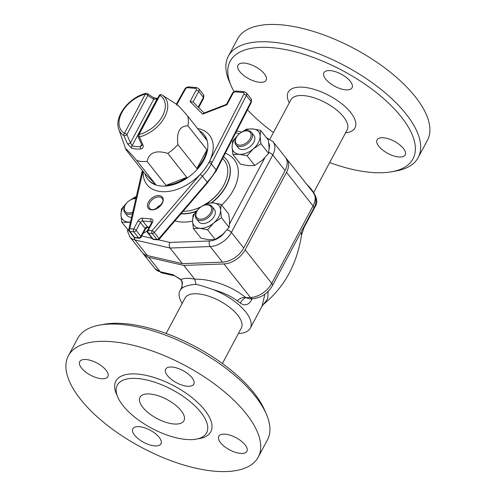 <?xml version="1.0" encoding="UTF-8"?>
<svg xmlns="http://www.w3.org/2000/svg" width="496" height="496" viewBox="0 0 496 496"><rect width="100%" height="100%" fill="white"/><g stroke="black" fill="none" stroke-linecap="round" stroke-linejoin="round"><path stroke-width="0.74" d="M222.679 158.311L224.353 160.425A35.867 23.008 141.7 0 1 223.832 185.107A35.867 23.008 141.7 0 1 223.584 185.56A35.867 23.008 141.7 0 1 207.216 203.131M201.909 206.305A35.867 23.008 141.7 0 1 192.727 209.969A35.867 23.008 141.7 0 1 183.08 211.327M141.1 237.175A1.99 0.862 -151.9 0 0 140.876 236.369A1.99 1.277 141.7 0 1 138.496 237.82A1.99 1.265 95 0 0 139.171 238.223A1.99 1.99 0 0 0 141.1 237.175L145.334 229.245A1.99 0.862 -151.9 0 0 145.111 228.439L140.876 236.369L136.133 230.373L140.368 222.444A1.99 1.277 141.7 0 1 142.749 220.993L151.187 221.731A1.99 1.277 141.7 0 1 151.857 222.022M153.748 239.5A1.99 1.265 -85 0 1 153.072 239.097A1.99 1.277 141.7 0 1 152.359 238.75A1.99 1.99 0 0 0 153.748 239.5L157.598 239.835A1.99 1.265 -85 0 1 156.928 239.438A1.99 1.277 -38.3 0 0 158.993 238.446L154.25 232.45A1.99 1.277 141.7 0 1 152.185 233.442A1.99 1.265 -85 0 1 152.086 230.652L148.23 230.318A1.99 0.862 -151.9 0 0 147.417 230.578A1.99 1.99 0 0 0 147.616 232.754A1.99 1.277 -38.3 0 0 148.329 233.101A1.99 1.265 -85 0 1 148.23 230.318L152.464 222.388A1.99 0.862 -151.9 0 0 151.652 222.648L147.417 230.578M152.464 222.388A3.987 2.554 -38.3 0 0 151.088 218.947L142.65 218.209A3.987 2.554 -38.3 0 0 137.888 221.111L133.653 229.04L129.797 228.706A1.99 1.265 95 0 0 129.902 231.489A1.99 1.277 141.7 0 1 129.183 231.142L133.926 237.138A1.99 1.277 -38.3 0 0 134.639 237.485A1.99 1.265 95 0 0 135.315 237.882L139.171 238.223M133.753 231.83A1.99 1.277 -38.3 0 0 136.133 230.373A1.99 0.862 28.1 0 0 133.653 229.04A1.99 1.265 95 0 0 133.753 231.83L138.496 237.82L134.639 237.485L129.902 231.489L133.753 231.83M142.972 171.207L129.797 228.706A1.99 1.197 -167.1 0 0 128.805 229.462A1.99 1.99 0 0 0 129.183 231.142M207.421 182.857L216.324 170.736A1.99 0.856 -151.9 0 0 216.101 169.93A1.99 1.277 -38.3 0 0 216.12 169.892L211.377 163.897A1.99 1.277 141.7 0 1 211.358 163.934L216.101 169.93A41.844 26.84 141.7 0 1 207.117 182.162L202.38 176.173L154.25 232.45A1.99 0.446 -139.5 0 0 152.086 230.652L200.266 174.313L202.38 176.173A41.844 26.84 -38.3 0 0 211.358 163.934A1.99 0.856 -151.9 0 0 208.878 162.601L209.616 161.15A39.854 25.563 -38.3 0 0 197.538 128.495M157.598 239.835A1.99 1.99 0 0 0 159.29 239.146A1.99 0.446 -139.5 0 0 158.993 238.446L206.906 182.702M143.189 171.486A39.854 25.563 -38.3 0 0 162.372 191.692A39.854 25.563 -38.3 0 0 200.266 174.313A39.854 25.563 -38.3 0 0 208.878 162.601A1.99 0.887 -152.9 0 1 211.377 163.897L246.351 95.517A3.987 2.554 -38.3 0 0 246.376 92.851L244.268 91.754L236.53 91.072C234.658 91.066 233.219 91.903 232.215 93.57L226.449 104.377L203.546 113.224L202.628 114.148L190.086 101.55L193.056 101.971L198.685 91.425L203.428 97.421L198.226 107.155M226.449 104.377L226.908 104.774L202.628 114.148M223.584 185.56L223.299 186.081A34.869 22.37 141.7 0 1 207.489 203.087M201.202 206.77A34.869 22.37 141.7 0 1 193.297 209.814L192.727 209.969M199.311 130.739A35.867 23.008 141.7 0 1 203.961 134.645A35.867 23.008 141.7 0 1 206.696 140.07L187.724 116.095A35.867 23.008 141.7 0 1 187.953 125.823L206.925 149.798A35.867 23.008 141.7 0 1 196.906 168.566L177.934 144.584A35.867 23.008 141.7 0 1 167.803 153.407L186.769 177.388A35.867 23.008 141.7 0 1 166.036 185.392L147.07 161.417A35.867 23.008 141.7 0 1 146.928 161.429A35.867 23.008 141.7 0 1 136.71 160.512L155.676 184.487A35.867 23.008 141.7 0 1 147.703 179.155A35.867 23.008 141.7 0 1 144.962 173.73L125.996 149.749C124.645 147.12 128.216 150.703 136.71 160.512M138.117 136.549A1.99 1.004 -23.6 0 0 139.475 136.933A1.99 0.874 -104.4 0 1 138.998 134.552A1.99 0.862 -151.9 0 0 138.186 134.813A1.99 1.99 0 0 0 138.117 136.549L141.701 144.727A1.99 1.004 -23.7 0 0 142.997 145.117L139.475 136.933A28.284 18.141 -38.3 0 0 164.579 117.279A28.284 18.141 -38.3 0 0 162.105 95.034A28.284 18.141 -38.3 0 0 161.913 94.916A1.99 1.488 -58.4 0 0 161.894 94.903L161.894 94.903A1.99 1.99 0 0 0 159.092 95.66A1.99 0.862 28.1 0 1 159.898 95.399A1.99 1.488 -58.4 0 1 161.894 94.903L177.115 104.65M140.684 148.967A1.99 1.085 -95.4 0 1 140.504 146.537A29.952 19.214 141.7 0 1 132.066 145.799A1.99 1.401 107.3 0 0 131.7 148.186A31.88 20.454 -38.3 0 0 140.684 148.967C142.836 148.478 143.611 147.194 142.997 145.117M141.689 144.696A1.99 1.004 -23.7 0 0 141.701 144.727L141.738 145.489L140.504 146.537L141.596 144.491M145.781 93.397A1.99 0.874 75.6 0 0 145.328 94.128A1.99 0.862 28.1 0 1 147.808 95.461A1.99 1.463 -57.3 0 0 147.355 93.651A1.99 1.99 0 0 0 145.781 93.397C129.214 97.166 113.813 116.851 118.786 129.301A28.284 18.141 -38.3 0 0 123.833 135.563A1.99 1.004 -23.6 0 0 126.902 134.608A1.99 0.862 -151.9 0 0 124.422 133.275A1.99 1.488 121.6 0 0 123.833 135.563L127.447 143.759L131.7 148.186M127.447 143.759A1.99 1.004 -23.7 0 0 130.485 142.78L126.902 134.608L147.808 95.461L153.71 99.274L157.096 98.927A29.952 19.214 141.7 0 1 157.362 98.902M157.759 98.158A1.99 1.085 84.6 0 0 157.096 98.927L132.066 145.799L130.485 142.78L153.71 99.274A1.99 1.457 -57 0 0 153.27 97.47A1.99 1.457 -57 0 0 153.214 97.439M147.355 93.651A1.99 1.463 -57.3 0 0 147.349 93.651L153.27 97.476C153.63 97.855 157.195 98.413 157.852 98.14M118.786 129.301L125.996 149.749M167.803 153.407C155.973 149.86 149.06 152.526 147.07 161.417M187.953 125.823C179.695 125.854 176.353 132.11 177.934 144.584M177.016 105.332C175.665 102.703 179.236 106.287 187.724 116.095M144.962 173.73L155.676 184.487M196.906 168.566L206.925 149.798M166.036 185.392L186.769 177.388M127.534 229.555L127.621 231.396L129.853 236.865L142.178 252.452A19.332 12.4 -38.3 0 0 147.374 255.57L182.392 263.624L222.499 262.142A19.332 12.4 -38.3 0 0 243.722 248.012L285.076 170.562A19.332 12.4 -38.3 0 0 285.355 157.269L273.023 141.682A19.332 12.4 -38.3 0 1 272.75 154.975A3.987 1.717 -151.9 0 0 268.776 152.495M223.516 156.674A38.111 24.447 141.7 0 1 225.891 158.813A38.111 24.447 141.7 0 1 211.377 202.833M196.428 211.172A38.111 24.447 141.7 0 1 181.083 213.658M169.868 242.439C168.95 244.522 169.012 246.388 170.06 248.037L210.168 246.555A3.987 2.3 -92.1 0 1 209.579 240.975L169.868 242.439L158.28 239.779M182.392 263.624L170.06 248.037L135.042 239.983A3.987 2.722 -77 0 1 134.304 237.497M198.257 209.343A15.94 10.224 -38.3 0 0 192.553 221.036A15.94 10.224 -38.3 0 0 199.801 228.309A15.94 10.224 -38.3 0 0 213.813 222.896A15.94 10.224 -38.3 0 0 220.59 210.211A15.94 10.224 -38.3 0 0 213.348 202.938A15.94 10.224 -38.3 0 0 202.374 206.082M196.887 211.308L196.602 211.829A9.963 6.392 -38.3 0 0 196.385 218.81L198.76 221.805A9.963 6.392 -38.3 0 0 202.337 223.553A9.963 6.392 -38.3 0 0 212.66 218.6A9.963 6.392 -38.3 0 0 214.39 209.442L212.015 206.448A9.963 6.392 -38.3 0 0 205.17 205.046L204.6 205.201A8.965 5.754 141.7 0 1 211.246 211.228A8.965 5.754 141.7 0 1 199.919 219.164A8.965 5.754 141.7 0 1 196.887 211.308A8.965 5.754 141.7 0 1 204.6 205.201M201.686 206.466L206.937 203.174L213.348 202.938L221.111 204.414L220.59 210.211L221.427 217.719L213.813 222.896L207.564 229.791L199.801 228.309L193.39 228.551L192.553 221.036L193.074 215.239L198.344 209.244M193.39 228.551L201.041 238.223L208.81 239.704L215.214 239.463L222.828 234.286L229.078 227.397L229.598 221.6L228.768 214.092L221.111 204.414M207.564 229.791L215.214 239.463M221.427 217.719L229.078 227.397M237.776 135.327A15.94 10.224 -38.3 0 0 232.078 147.021A15.94 10.224 -38.3 0 0 239.32 154.293A15.94 10.224 -38.3 0 0 253.338 148.881A15.94 10.224 -38.3 0 0 260.109 136.195A15.94 10.224 -38.3 0 0 252.867 128.923A15.94 10.224 -38.3 0 0 241.893 132.066M236.406 137.293L236.121 137.814A9.963 6.392 -38.3 0 0 235.91 144.795L238.278 147.789A9.963 6.392 -38.3 0 0 241.862 149.538A9.963 6.392 -38.3 0 0 252.179 144.584A9.963 6.392 -38.3 0 0 253.909 135.427L251.534 132.432A9.963 6.392 -38.3 0 0 244.695 131.031L244.125 131.186A8.965 5.754 141.7 0 1 250.765 137.212A8.965 5.754 141.7 0 1 239.438 145.148A8.965 5.754 141.7 0 1 236.406 137.293A8.965 5.754 141.7 0 1 244.125 131.186M241.205 132.451L246.456 129.158L252.867 128.923L260.636 130.398L260.109 136.195L260.946 143.704L253.338 148.881L247.082 155.775L239.32 154.293L232.909 154.535L232.078 147.021L232.599 141.224L237.863 135.228M232.909 154.535L240.566 164.207L248.329 165.683L254.739 165.447L262.347 160.27L268.596 153.382L269.123 147.585L268.286 140.07L260.636 130.398M247.082 155.775L254.739 165.447M260.946 143.704L268.596 153.382M126.654 203.081A15.94 10.224 -38.3 0 0 120.95 214.774A15.94 10.224 -38.3 0 0 128.191 222.047A15.94 10.224 -38.3 0 0 130.504 222.034M136.164 197.334A15.94 10.224 -38.3 0 0 130.77 199.82M132.798 212.028A8.965 5.754 141.7 0 1 128.309 212.902A8.965 5.754 141.7 0 1 125.283 205.04L124.998 205.561A9.963 6.392 -38.3 0 0 124.781 212.542L127.156 215.543A9.963 6.392 -38.3 0 0 130.733 217.291A9.963 6.392 -38.3 0 0 131.589 217.316M130.436 222.326L121.787 222.282L120.95 214.774L121.47 208.977L126.74 202.976M130.082 200.198L135.334 196.906L136.295 196.763M121.787 222.282L129.933 232.091M143.189 233.269L147.244 231.037M196.385 218.81A9.963 6.392 -38.3 0 0 199.969 220.559A9.963 6.392 -38.3 0 0 210.292 215.599A9.963 6.392 -38.3 0 0 212.015 206.448M124.781 212.542A9.963 6.392 -38.3 0 0 128.365 214.291A9.963 6.392 -38.3 0 0 132.413 213.695M135.916 198.406A9.963 6.392 -38.3 0 0 133.567 198.778L132.996 198.939A8.965 5.754 141.7 0 1 135.867 198.623M125.283 205.04A8.965 5.754 141.7 0 1 132.996 198.939M235.91 144.795A9.963 6.392 -38.3 0 0 239.487 146.543A9.963 6.392 -38.3 0 0 249.81 141.583A9.963 6.392 -38.3 0 0 251.534 132.432M234.069 91.679A103.621 44.683 28.1 0 1 231.235 86.006A103.621 44.683 28.1 0 1 342.631 70.624A103.621 44.683 28.1 0 1 391.815 171.746A103.621 44.683 28.1 0 1 370.903 172.385A103.621 44.683 28.1 0 1 329.685 162.558M273.439 132.525A103.621 44.683 28.1 0 1 247.516 109.752M391.815 171.746L396.211 170.953A107.607 46.401 -151.9 0 0 418.202 157.548A107.607 46.401 -151.9 0 0 345.135 65.937A107.607 46.401 -151.9 0 0 228.358 56.184A107.607 46.401 -151.9 0 0 229.456 81.908L231.235 86.006M378.832 146.295A15.94 6.876 28.1 0 1 377.041 139.86A15.94 6.876 28.1 0 1 394.345 141.304A15.94 6.876 28.1 0 1 405.17 154.876A15.94 6.876 28.1 0 1 393.458 155.831A15.94 6.876 28.1 0 1 378.832 146.295M264.337 73.786A15.94 6.876 28.1 0 1 266.129 80.216A15.94 6.876 28.1 0 1 248.825 78.771A15.94 6.876 28.1 0 1 237.999 65.199A15.94 6.876 28.1 0 1 249.711 64.244A15.94 6.876 28.1 0 1 264.337 73.786M345.576 89.819A15.94 6.876 28.1 0 1 329.586 82.931A15.94 6.876 28.1 0 1 323.925 72.72A15.94 6.876 28.1 0 1 341.229 74.164A15.94 6.876 28.1 0 1 352.055 87.736A15.94 6.876 28.1 0 1 345.576 89.819M418.202 157.548L427.428 140.263A107.607 46.401 -151.9 0 0 354.367 48.651A107.607 46.401 -151.9 0 0 237.59 38.899L228.358 56.184M186.05 439.45A50.617 21.824 -151.9 0 0 206.603 432.834A50.617 21.824 -151.9 0 0 172.236 389.744A50.617 21.824 -151.9 0 0 117.31 385.156A50.617 21.824 -151.9 0 0 135.272 417.582A50.617 21.824 -151.9 0 0 186.05 439.45M173.811 423.981A24.905 10.738 28.1 0 1 148.825 413.218A24.905 10.738 28.1 0 1 139.984 397.265A24.905 10.738 28.1 0 1 167.016 399.522A24.905 10.738 28.1 0 1 183.929 420.726A24.905 10.738 28.1 0 1 173.811 423.981M182.162 303.459A39.854 17.186 28.1 0 1 179.992 290.613A39.854 17.186 28.1 0 1 183.576 287.165C187.271 285.535 191.394 284.599 195.951 284.344C199.931 285.188 205.828 287.004 213.646 289.794A39.854 17.186 28.1 0 1 250.3 328.154A39.854 17.186 28.1 0 1 238.415 333.492M166.135 333.479L185.064 298.028A31.88 13.745 28.1 0 1 219.666 300.917A31.88 13.745 28.1 0 1 241.316 328.061L222.388 363.512M213.646 289.794C222.413 292.187 230.293 295.839 237.286 300.75L240.343 303.081C244.72 306.255 248.521 305.121 251.751 299.671L252.259 298.728M240.343 303.081A5.977 2.697 129.5 0 1 245.917 297.674C243.288 296.924 240.411 297.947 237.286 300.75M195.951 284.344L194.723 279.211C188.647 277.909 184.078 278.027 181.015 279.564A3.987 0.899 128.4 0 1 180.594 279.57A3.987 0.899 128.4 0 1 180.569 279.546M304.104 226.362L304.141 227.323L315.828 205.431A39.854 17.186 -151.9 0 0 307.098 184.642A39.854 17.186 -151.9 0 0 306.708 184.258M182.125 286.781L181.666 288.219L183.576 287.165M264.895 294.202L261.993 306.261L250.3 328.154M286 158.218A19.332 12.4 141.7 0 1 286.775 159.067A19.332 12.4 141.7 0 1 286.502 172.36L245.142 249.81A19.332 12.4 141.7 0 1 223.919 263.94L183.811 265.422L148.794 257.368A19.332 12.4 141.7 0 1 143.604 254.25A19.332 12.4 141.7 0 1 142.96 253.295M183.811 265.422L194.723 279.211C210.843 278.665 232.587 286.508 245.917 297.674L249.606 298.821L252.662 298.71A5.977 3.453 -92.1 0 1 250.48 297.507L245.917 297.674M182.491 282.236L181.015 279.564L172.831 274.666L180.6 279.57L182.001 281.728A3.987 1.507 165.4 0 0 182.491 282.236L181.666 288.219L182.1 286.886M261.993 306.261L267.704 298.697L268.175 291.406M301.14 231.917L301.525 235.147C296.974 264.089 284.45 287.029 263.946 303.974M251.15 298.766A5.977 2.579 -151.9 0 0 251.751 299.671M148.794 257.368L160.177 271.752L172.831 274.666L174.518 275.801M187.308 386.235A15.94 6.876 28.1 0 1 171.312 379.347A15.94 6.876 28.1 0 1 165.658 369.136A15.94 6.876 28.1 0 1 182.956 370.58A15.94 6.876 28.1 0 1 193.781 384.152A15.94 6.876 28.1 0 1 187.308 386.235M106.07 370.202A15.94 6.876 28.1 0 1 107.855 376.638A15.94 6.876 28.1 0 1 90.557 375.193A15.94 6.876 28.1 0 1 79.732 361.621A15.94 6.876 28.1 0 1 91.444 360.666A15.94 6.876 28.1 0 1 106.07 370.202M139.32 426.678A15.94 6.876 28.1 0 1 155.31 433.566A15.94 6.876 28.1 0 1 160.971 443.777A15.94 6.876 28.1 0 1 143.666 442.333A15.94 6.876 28.1 0 1 132.847 428.761A15.94 6.876 28.1 0 1 139.32 426.678M220.559 442.717A15.94 6.876 28.1 0 1 218.773 436.282A15.94 6.876 28.1 0 1 236.071 437.726A15.94 6.876 28.1 0 1 246.896 451.298A15.94 6.876 28.1 0 1 235.185 452.253A15.94 6.876 28.1 0 1 220.559 442.717M214.526 471.2A107.607 46.401 28.1 0 1 106.578 424.706A107.607 46.401 28.1 0 1 68.392 355.775A107.607 46.401 28.1 0 1 185.169 365.527A107.607 46.401 28.1 0 1 258.236 457.138A107.607 46.401 28.1 0 1 214.526 471.2M68.392 355.775L77.624 338.489A107.607 46.401 28.1 0 1 99.609 325.091A107.607 46.401 28.1 0 1 194.401 348.242A107.607 46.401 28.1 0 1 266.364 414.129A107.607 46.401 28.1 0 1 267.462 439.853L258.236 457.138M266.364 414.129L264.585 410.031A103.621 44.683 -151.9 0 0 195.281 346.586A103.621 44.683 -151.9 0 0 104.005 324.291L99.609 325.091M149.079 227.466L148.168 227.391A1.99 1.265 -85 0 1 147.492 226.988A1.99 1.277 -38.3 0 0 145.111 228.439L140.368 222.444A1.99 0.862 28.1 0 0 137.888 221.111M149.253 227.143L147.492 226.988L142.749 220.993A1.99 1.265 95 0 1 142.65 218.209M151.088 218.947A1.99 1.265 95 0 0 151.187 221.731L151.751 222.444M159.148 195.585A8.965 5.754 -38.3 0 0 147.455 205.766A8.965 5.754 -38.3 0 0 159.408 206.813A8.965 5.754 -38.3 0 0 159.148 195.585M148.329 233.101L152.185 233.442L156.928 239.438L153.072 239.097L148.329 233.101M216.337 170.717A1.99 0.887 -152.9 0 0 216.343 170.698A1.99 0.887 -152.9 0 0 216.12 169.892L251.094 101.513L246.351 95.517A1.99 0.887 -152.9 0 0 243.852 94.221L209.616 161.15A1.99 0.887 -152.9 0 1 212.121 162.452M216.324 170.736A1.99 1.99 0 0 0 216.343 170.698L251.317 102.325A1.99 0.887 -152.9 0 0 251.094 101.513A3.987 2.554 141.7 0 0 251.119 98.847L246.376 92.851M198.654 107.582L203.651 98.22A1.99 0.862 -151.9 0 0 203.428 97.421A3.987 2.554 141.7 0 0 203.484 94.68L198.741 88.685L196.639 87.581A1.99 1.265 95 0 0 195.517 88.369A1.99 1.277 141.7 0 1 196.205 90.092A1.99 0.862 -151.9 0 1 198.685 91.425A3.987 2.554 -38.3 0 0 198.741 88.685M190.086 101.55L196.205 90.092M196.639 87.581L188.902 86.905A1.99 1.265 95 0 0 187.779 87.693L195.517 88.369M188.902 86.905C187.06 86.899 185.634 87.705 184.624 89.342A1.99 0.831 29.1 0 1 185.417 89.113A1.99 1.277 141.7 0 1 187.779 87.693M176.855 104.489L185.417 89.113M203.961 134.645L204.433 135.247A35.867 23.008 141.7 0 1 195.982 170.661A35.867 23.008 141.7 0 1 156.153 185.089A35.867 23.008 141.7 0 1 148.174 179.75L147.703 179.155M232.215 93.57A1.99 0.862 28.1 0 1 233.027 93.31A1.99 1.277 141.7 0 1 235.408 91.859L243.145 92.535A1.99 1.277 141.7 0 1 243.852 94.221M233.027 93.31L226.908 104.774M244.268 91.754A1.99 1.265 95 0 0 243.145 92.535M236.53 91.072A1.99 1.265 95 0 0 235.408 91.859M160.84 204.966A7.973 5.115 -38.3 0 0 156.259 208.593M159.197 196.974A7.973 5.115 141.7 0 1 162.062 198.375C166.588 202.442 152.477 213.609 149.563 208.264A7.973 5.115 141.7 0 1 150.939 200.942A7.973 5.115 141.7 0 1 159.197 196.974M124.422 133.275A26.356 16.907 141.7 0 1 121.867 112.561A26.356 16.907 141.7 0 1 145.328 94.128L124.422 133.275M138.998 134.552L159.898 95.399A26.356 16.907 141.7 0 1 162.452 116.114A26.356 16.907 141.7 0 1 138.998 134.552M225.971 158.9A38.13 24.459 141.7 0 1 226.058 158.993A38.13 24.459 141.7 0 1 211.773 202.845M196.081 211.55A38.13 24.459 141.7 0 1 180.928 213.838M174.933 220.844A44.101 28.291 -38.3 0 0 192.56 221.098M221.662 205.108A44.101 28.291 -38.3 0 0 225.258 153.276M152.03 238.34L141.744 235.972M224.304 232.928A15.345 9.839 141.7 0 1 209.579 240.975M264.759 157.97L229.561 223.888M268.727 142.898A15.345 9.839 141.7 0 1 269.123 148.899M235.724 132.804L239.475 133.666M222.499 262.142L210.168 246.555A19.332 12.4 -38.3 0 0 231.39 232.426A3.987 1.717 -151.9 0 0 227.131 229.877M243.722 248.012L231.39 232.426L272.75 154.975L285.076 170.562M129.853 236.865A19.332 12.4 -38.3 0 0 135.042 239.983L147.374 255.57M345.563 132.823A37.863 16.325 -151.9 0 0 349.258 110.819A37.863 16.325 -151.9 0 0 305.542 87.482A37.863 16.325 -151.9 0 0 289.311 102.79M269.948 139.054L290.923 99.783A31.88 13.745 28.1 0 1 325.519 102.672A31.88 13.745 28.1 0 1 347.169 129.816L313.658 192.578M223.919 263.94L250.48 297.507A19.332 12.4 141.7 0 0 271.703 283.383L245.142 249.81M174.449 275.788L161.919 272.905A5.977 4.08 103 0 1 160.177 271.752A19.332 12.4 141.7 0 1 154.981 268.634L143.604 254.25M272.372 285.795A5.977 2.579 -151.9 0 0 271.703 283.383L313.057 205.927A5.977 2.579 -151.9 0 1 313.726 208.345L272.372 285.795C267.753 293.527 261.181 297.829 252.662 298.71M286.775 159.067L313.336 192.634A19.332 12.4 141.7 0 1 313.057 205.927L286.502 172.36M197.941 438.774A53.804 23.2 -151.9 0 0 202.48 407.396A53.804 23.2 -151.9 0 0 140.746 374.43A53.804 23.2 -151.9 0 0 117.199 395.659M148.168 227.391C147.324 227.323 146.376 227.943 145.334 229.245M151.906 222.084L151.652 222.648M133.926 237.138A1.99 1.99 0 0 0 135.315 237.882M142.333 170.401L128.805 229.462M147.616 232.754L152.359 238.75M207.446 182.832L159.29 239.146M251.317 102.325L251.119 98.847M203.651 98.22L203.484 94.68M204.073 113.02L192.963 101.866M184.624 89.342L176.365 104.172M157.027 208.208L160.289 205.623M159.092 95.66L138.186 134.813M241.744 132.06L236.697 130.901M266.668 137.795L273.023 141.682M306.695 184.239L307.098 184.642M182.181 286.508L179.992 290.613M304.141 227.323L301.525 235.141M313.336 192.634C316.628 198.282 316.758 203.521 313.726 208.345M182.001 281.722L182.125 286.762M161.919 272.905L154.981 268.634"/></g></svg>
